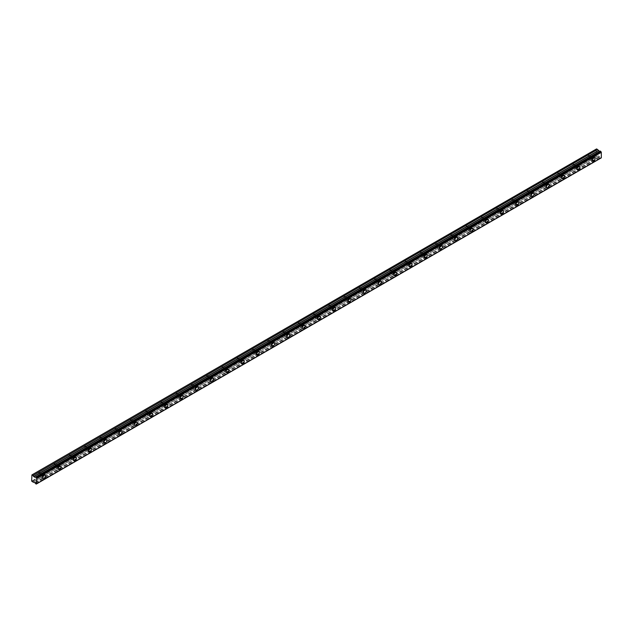 <?xml version="1.0" encoding="UTF-8"?>
<svg xmlns="http://www.w3.org/2000/svg" width="633" height="633" viewBox="0 0 633 633"><rect width="100%" height="100%" fill="white"/><g stroke="black" fill="none" stroke-linecap="round" stroke-linejoin="round"><path stroke-width="0.47" stroke-dasharray="3.17 2.37" d="M591.428 157.111A1.258 0.728 -60 0 1 592.061 157.047A1.258 0.728 -60 0 1 592.251 158.052A1.258 0.728 -60 0 1 591.428 159.168A1.258 0.728 -60 0 1 590.803 159.231A1.258 0.728 -60 0 1 590.605 158.218A1.258 0.728 -60 0 1 591.428 157.111M588.635 155.496A1.258 0.728 -60 0 1 589.26 155.433A1.258 0.728 -60 0 1 589.458 156.438A1.258 0.728 -60 0 1 588.635 157.554A1.258 0.728 -60 0 1 588.002 157.609A1.258 0.728 -60 0 1 587.812 156.604A1.258 0.728 -60 0 1 588.635 155.496M42.079 474.275A1.258 0.728 -60 0 1 42.704 474.212A1.258 0.728 -60 0 1 42.902 475.225A1.258 0.728 -60 0 1 42.079 476.332A1.258 0.728 -60 0 1 41.446 476.396A1.258 0.728 -60 0 1 41.256 475.383A1.258 0.728 -60 0 1 42.079 474.275M39.278 472.661A1.258 0.728 -60 0 1 39.911 472.598A1.258 0.728 -60 0 1 40.101 473.611A1.258 0.728 -60 0 1 39.278 474.718A1.258 0.728 -60 0 1 38.653 474.782A1.258 0.728 -60 0 1 38.455 473.769A1.258 0.728 -60 0 1 39.278 472.661M57.334 465.469A1.258 0.728 -60 0 1 57.967 465.405A1.258 0.728 -60 0 1 58.157 466.41A1.258 0.728 -60 0 1 57.334 467.518A1.258 0.728 -60 0 1 56.709 467.581A1.258 0.728 -60 0 1 56.511 466.576A1.258 0.728 -60 0 1 57.334 465.469M54.541 463.854A1.258 0.728 -60 0 1 55.166 463.791A1.258 0.728 -60 0 1 55.364 464.796A1.258 0.728 -60 0 1 54.541 465.904A1.258 0.728 -60 0 1 53.908 465.967A1.258 0.728 -60 0 1 53.718 464.962A1.258 0.728 -60 0 1 54.541 463.854M72.597 456.654A1.258 0.728 -60 0 1 73.23 456.591A1.258 0.728 -60 0 1 73.42 457.604A1.258 0.728 -60 0 1 72.597 458.711A1.258 0.728 -60 0 1 71.964 458.775A1.258 0.728 -60 0 1 71.774 457.762A1.258 0.728 -60 0 1 72.597 456.654M69.796 455.04A1.258 0.728 -60 0 1 70.429 454.977A1.258 0.728 -60 0 1 70.619 455.989A1.258 0.728 -60 0 1 69.796 457.097A1.258 0.728 -60 0 1 69.171 457.161A1.258 0.728 -60 0 1 68.973 456.148A1.258 0.728 -60 0 1 69.796 455.04M87.86 447.848A1.258 0.728 -60 0 1 88.485 447.784A1.258 0.728 -60 0 1 88.683 448.789A1.258 0.728 -60 0 1 87.86 449.905A1.258 0.728 -60 0 1 87.227 449.96A1.258 0.728 -60 0 1 87.037 448.955A1.258 0.728 -60 0 1 87.86 447.848M85.059 446.233A1.258 0.728 -60 0 1 85.692 446.17A1.258 0.728 -60 0 1 85.882 447.175A1.258 0.728 -60 0 1 85.059 448.283A1.258 0.728 -60 0 1 84.426 448.346A1.258 0.728 -60 0 1 84.236 447.341A1.258 0.728 -60 0 1 85.059 446.233M103.116 439.033A1.258 0.728 -60 0 1 103.749 438.97A1.258 0.728 -60 0 1 103.939 439.982A1.258 0.728 -60 0 1 103.116 441.09A1.258 0.728 -60 0 1 102.491 441.154A1.258 0.728 -60 0 1 102.293 440.149A1.258 0.728 -60 0 1 103.116 439.033M100.323 437.419A1.258 0.728 -60 0 1 100.948 437.356A1.258 0.728 -60 0 1 101.145 438.368A1.258 0.728 -60 0 1 100.323 439.476A1.258 0.728 -60 0 1 99.69 439.539A1.258 0.728 -60 0 1 99.5 438.527A1.258 0.728 -60 0 1 100.323 437.419M118.379 430.226A1.258 0.728 -60 0 1 119.004 430.163A1.258 0.728 -60 0 1 119.202 431.168A1.258 0.728 -60 0 1 118.379 432.284A1.258 0.728 -60 0 1 117.746 432.347A1.258 0.728 -60 0 1 117.556 431.334A1.258 0.728 -60 0 1 118.379 430.226M115.578 428.612A1.258 0.728 -60 0 1 116.211 428.549A1.258 0.728 -60 0 1 116.401 429.554A1.258 0.728 -60 0 1 115.578 430.669A1.258 0.728 -60 0 1 114.953 430.725A1.258 0.728 -60 0 1 114.755 429.72A1.258 0.728 -60 0 1 115.578 428.612M133.634 421.412A1.258 0.728 -60 0 1 134.267 421.356A1.258 0.728 -60 0 1 134.457 422.361A1.258 0.728 -60 0 1 133.634 423.469A1.258 0.728 -60 0 1 133.009 423.532A1.258 0.728 -60 0 1 132.811 422.528A1.258 0.728 -60 0 1 133.634 421.412M130.841 419.798A1.258 0.728 -60 0 1 131.466 419.734A1.258 0.728 -60 0 1 131.664 420.747A1.258 0.728 -60 0 1 130.841 421.855A1.258 0.728 -60 0 1 130.208 421.918A1.258 0.728 -60 0 1 130.018 420.905A1.258 0.728 -60 0 1 130.841 419.798M148.897 412.605A1.258 0.728 -60 0 1 149.523 412.542A1.258 0.728 -60 0 1 149.72 413.555A1.258 0.728 -60 0 1 148.897 414.662A1.258 0.728 -60 0 1 148.264 414.726A1.258 0.728 -60 0 1 148.075 413.713A1.258 0.728 -60 0 1 148.897 412.605M146.096 410.991A1.258 0.728 -60 0 1 146.729 410.928A1.258 0.728 -60 0 1 146.919 411.933A1.258 0.728 -60 0 1 146.096 413.048A1.258 0.728 -60 0 1 145.471 413.112A1.258 0.728 -60 0 1 145.273 412.099A1.258 0.728 -60 0 1 146.096 410.991M164.153 403.799A1.258 0.728 -60 0 1 164.786 403.735A1.258 0.728 -60 0 1 164.976 404.74A1.258 0.728 -60 0 1 164.153 405.848A1.258 0.728 -60 0 1 163.528 405.911A1.258 0.728 -60 0 1 163.33 404.906A1.258 0.728 -60 0 1 164.153 403.799M161.36 402.177A1.258 0.728 -60 0 1 161.985 402.113A1.258 0.728 -60 0 1 162.183 403.126A1.258 0.728 -60 0 1 161.36 404.234A1.258 0.728 -60 0 1 160.727 404.297A1.258 0.728 -60 0 1 160.537 403.292A1.258 0.728 -60 0 1 161.36 402.177M179.416 394.984A1.258 0.728 -60 0 1 180.049 394.921A1.258 0.728 -60 0 1 180.239 395.934A1.258 0.728 -60 0 1 179.416 397.041A1.258 0.728 -60 0 1 178.783 397.105A1.258 0.728 -60 0 1 178.593 396.092A1.258 0.728 -60 0 1 179.416 394.984M176.615 393.37A1.258 0.728 -60 0 1 177.248 393.307A1.258 0.728 -60 0 1 177.438 394.319A1.258 0.728 -60 0 1 176.615 395.427A1.258 0.728 -60 0 1 175.99 395.49A1.258 0.728 -60 0 1 175.792 394.478A1.258 0.728 -60 0 1 176.615 393.37M194.679 386.177A1.258 0.728 -60 0 1 195.304 386.114A1.258 0.728 -60 0 1 195.502 387.119A1.258 0.728 -60 0 1 194.679 388.227A1.258 0.728 -60 0 1 194.046 388.29A1.258 0.728 -60 0 1 193.856 387.285A1.258 0.728 -60 0 1 194.679 386.177M191.878 384.555A1.258 0.728 -60 0 1 192.511 384.5A1.258 0.728 -60 0 1 192.701 385.505A1.258 0.728 -60 0 1 191.878 386.613A1.258 0.728 -60 0 1 191.245 386.676A1.258 0.728 -60 0 1 191.055 385.671A1.258 0.728 -60 0 1 191.878 384.555M209.934 377.363A1.258 0.728 -60 0 1 210.567 377.3A1.258 0.728 -60 0 1 210.757 378.312A1.258 0.728 -60 0 1 209.934 379.42A1.258 0.728 -60 0 1 209.309 379.484A1.258 0.728 -60 0 1 209.112 378.471A1.258 0.728 -60 0 1 209.934 377.363M207.141 375.749A1.258 0.728 -60 0 1 207.766 375.685A1.258 0.728 -60 0 1 207.964 376.698A1.258 0.728 -60 0 1 207.141 377.806A1.258 0.728 -60 0 1 206.508 377.869A1.258 0.728 -60 0 1 206.318 376.857A1.258 0.728 -60 0 1 207.141 375.749M225.198 368.556A1.258 0.728 -60 0 1 225.823 368.493A1.258 0.728 -60 0 1 226.021 369.498A1.258 0.728 -60 0 1 225.198 370.614A1.258 0.728 -60 0 1 224.565 370.669A1.258 0.728 -60 0 1 224.375 369.664A1.258 0.728 -60 0 1 225.198 368.556M222.397 366.942A1.258 0.728 -60 0 1 223.03 366.879A1.258 0.728 -60 0 1 223.22 367.884A1.258 0.728 -60 0 1 222.397 368.992A1.258 0.728 -60 0 1 221.772 369.055A1.258 0.728 -60 0 1 221.574 368.05A1.258 0.728 -60 0 1 222.397 366.942M240.453 359.742A1.258 0.728 -60 0 1 241.086 359.679A1.258 0.728 -60 0 1 241.276 360.691A1.258 0.728 -60 0 1 240.453 361.799A1.258 0.728 -60 0 1 239.828 361.862A1.258 0.728 -60 0 1 239.63 360.85A1.258 0.728 -60 0 1 240.453 359.742M237.66 358.128A1.258 0.728 -60 0 1 238.285 358.064A1.258 0.728 -60 0 1 238.483 359.077A1.258 0.728 -60 0 1 237.66 360.185A1.258 0.728 -60 0 1 237.027 360.248A1.258 0.728 -60 0 1 236.837 359.235A1.258 0.728 -60 0 1 237.66 358.128M255.716 350.935A1.258 0.728 -60 0 1 256.341 350.872A1.258 0.728 -60 0 1 256.539 351.877A1.258 0.728 -60 0 1 255.716 352.992A1.258 0.728 -60 0 1 255.083 353.048A1.258 0.728 -60 0 1 254.893 352.043A1.258 0.728 -60 0 1 255.716 350.935M252.915 349.321A1.258 0.728 -60 0 1 253.548 349.258A1.258 0.728 -60 0 1 253.738 350.263A1.258 0.728 -60 0 1 252.915 351.37A1.258 0.728 -60 0 1 252.29 351.434A1.258 0.728 -60 0 1 252.092 350.429A1.258 0.728 -60 0 1 252.915 349.321M270.971 342.121A1.258 0.728 -60 0 1 271.604 342.057A1.258 0.728 -60 0 1 271.794 343.07A1.258 0.728 -60 0 1 270.971 344.178A1.258 0.728 -60 0 1 270.346 344.241A1.258 0.728 -60 0 1 270.149 343.236A1.258 0.728 -60 0 1 270.971 342.121M268.178 340.507A1.258 0.728 -60 0 1 268.803 340.443A1.258 0.728 -60 0 1 269.001 341.456A1.258 0.728 -60 0 1 268.178 342.564A1.258 0.728 -60 0 1 267.545 342.627A1.258 0.728 -60 0 1 267.355 341.614A1.258 0.728 -60 0 1 268.178 340.507M286.235 333.314A1.258 0.728 -60 0 1 286.868 333.251A1.258 0.728 -60 0 1 287.058 334.264A1.258 0.728 -60 0 1 286.235 335.371A1.258 0.728 -60 0 1 285.602 335.435A1.258 0.728 -60 0 1 285.412 334.422A1.258 0.728 -60 0 1 286.235 333.314M283.434 331.7A1.258 0.728 -60 0 1 284.067 331.637A1.258 0.728 -60 0 1 284.257 332.642A1.258 0.728 -60 0 1 283.434 333.757A1.258 0.728 -60 0 1 282.809 333.813A1.258 0.728 -60 0 1 282.611 332.808A1.258 0.728 -60 0 1 283.434 331.7M301.498 324.5A1.258 0.728 -60 0 1 302.123 324.444A1.258 0.728 -60 0 1 302.321 325.449A1.258 0.728 -60 0 1 301.498 326.557A1.258 0.728 -60 0 1 300.865 326.62A1.258 0.728 -60 0 1 300.675 325.615A1.258 0.728 -60 0 1 301.498 324.5M298.697 322.885A1.258 0.728 -60 0 1 299.33 322.822A1.258 0.728 -60 0 1 299.52 323.835A1.258 0.728 -60 0 1 298.697 324.943A1.258 0.728 -60 0 1 298.064 325.006A1.258 0.728 -60 0 1 297.874 324.001A1.258 0.728 -60 0 1 298.697 322.885M316.753 315.693A1.258 0.728 -60 0 1 317.386 315.63A1.258 0.728 -60 0 1 317.576 316.642A1.258 0.728 -60 0 1 316.753 317.75A1.258 0.728 -60 0 1 316.128 317.813A1.258 0.728 -60 0 1 315.93 316.801A1.258 0.728 -60 0 1 316.753 315.693M313.96 314.079A1.258 0.728 -60 0 1 314.585 314.015A1.258 0.728 -60 0 1 314.783 315.02A1.258 0.728 -60 0 1 313.96 316.136A1.258 0.728 -60 0 1 313.327 316.199A1.258 0.728 -60 0 1 313.137 315.187A1.258 0.728 -60 0 1 313.96 314.079M332.016 306.886A1.258 0.728 -60 0 1 332.642 306.823A1.258 0.728 -60 0 1 332.839 307.828A1.258 0.728 -60 0 1 332.016 308.936A1.258 0.728 -60 0 1 331.383 308.999A1.258 0.728 -60 0 1 331.194 307.994A1.258 0.728 -60 0 1 332.016 306.886M329.215 305.264A1.258 0.728 -60 0 1 329.848 305.209A1.258 0.728 -60 0 1 330.038 306.214A1.258 0.728 -60 0 1 329.215 307.321A1.258 0.728 -60 0 1 328.59 307.385A1.258 0.728 -60 0 1 328.392 306.38A1.258 0.728 -60 0 1 329.215 305.264M347.272 298.072A1.258 0.728 -60 0 1 347.905 298.008A1.258 0.728 -60 0 1 348.095 299.021A1.258 0.728 -60 0 1 347.272 300.129A1.258 0.728 -60 0 1 346.647 300.192A1.258 0.728 -60 0 1 346.449 299.18A1.258 0.728 -60 0 1 347.272 298.072M344.479 296.458A1.258 0.728 -60 0 1 345.104 296.394A1.258 0.728 -60 0 1 345.301 297.407A1.258 0.728 -60 0 1 344.479 298.515A1.258 0.728 -60 0 1 343.846 298.578A1.258 0.728 -60 0 1 343.656 297.565A1.258 0.728 -60 0 1 344.479 296.458M362.535 289.265A1.258 0.728 -60 0 1 363.16 289.202A1.258 0.728 -60 0 1 363.358 290.207A1.258 0.728 -60 0 1 362.535 291.315A1.258 0.728 -60 0 1 361.902 291.378A1.258 0.728 -60 0 1 361.712 290.373A1.258 0.728 -60 0 1 362.535 289.265M359.734 287.651A1.258 0.728 -60 0 1 360.367 287.588A1.258 0.728 -60 0 1 360.557 288.593A1.258 0.728 -60 0 1 359.734 289.7A1.258 0.728 -60 0 1 359.109 289.764A1.258 0.728 -60 0 1 358.911 288.759A1.258 0.728 -60 0 1 359.734 287.651M377.79 280.451A1.258 0.728 -60 0 1 378.423 280.387A1.258 0.728 -60 0 1 378.613 281.4A1.258 0.728 -60 0 1 377.79 282.508A1.258 0.728 -60 0 1 377.165 282.571A1.258 0.728 -60 0 1 376.967 281.558A1.258 0.728 -60 0 1 377.79 280.451M374.997 278.837A1.258 0.728 -60 0 1 375.622 278.773A1.258 0.728 -60 0 1 375.82 279.786A1.258 0.728 -60 0 1 374.997 280.894A1.258 0.728 -60 0 1 374.364 280.957A1.258 0.728 -60 0 1 374.174 279.944A1.258 0.728 -60 0 1 374.997 278.837M393.053 271.644A1.258 0.728 -60 0 1 393.686 271.581A1.258 0.728 -60 0 1 393.876 272.586A1.258 0.728 -60 0 1 393.053 273.701A1.258 0.728 -60 0 1 392.42 273.757A1.258 0.728 -60 0 1 392.231 272.752A1.258 0.728 -60 0 1 393.053 271.644M390.252 270.03A1.258 0.728 -60 0 1 390.885 269.967A1.258 0.728 -60 0 1 391.075 270.971A1.258 0.728 -60 0 1 390.252 272.079A1.258 0.728 -60 0 1 389.627 272.143A1.258 0.728 -60 0 1 389.43 271.138A1.258 0.728 -60 0 1 390.252 270.03M408.317 262.83A1.258 0.728 -60 0 1 408.942 262.766A1.258 0.728 -60 0 1 409.14 263.779A1.258 0.728 -60 0 1 408.317 264.887A1.258 0.728 -60 0 1 407.684 264.95A1.258 0.728 -60 0 1 407.494 263.937A1.258 0.728 -60 0 1 408.317 262.83M405.516 261.215A1.258 0.728 -60 0 1 406.149 261.152A1.258 0.728 -60 0 1 406.339 262.165A1.258 0.728 -60 0 1 405.516 263.273A1.258 0.728 -60 0 1 404.883 263.336A1.258 0.728 -60 0 1 404.693 262.323A1.258 0.728 -60 0 1 405.516 261.215M423.572 254.023A1.258 0.728 -60 0 1 424.205 253.96A1.258 0.728 -60 0 1 424.395 254.964A1.258 0.728 -60 0 1 423.572 256.08A1.258 0.728 -60 0 1 422.947 256.143A1.258 0.728 -60 0 1 422.749 255.131A1.258 0.728 -60 0 1 423.572 254.023M420.779 252.409A1.258 0.728 -60 0 1 421.404 252.345A1.258 0.728 -60 0 1 421.602 253.35A1.258 0.728 -60 0 1 420.779 254.466A1.258 0.728 -60 0 1 420.146 254.521A1.258 0.728 -60 0 1 419.956 253.516A1.258 0.728 -60 0 1 420.779 252.409M438.835 245.208A1.258 0.728 -60 0 1 439.46 245.153A1.258 0.728 -60 0 1 439.658 246.158A1.258 0.728 -60 0 1 438.835 247.266A1.258 0.728 -60 0 1 438.202 247.329A1.258 0.728 -60 0 1 438.012 246.324A1.258 0.728 -60 0 1 438.835 245.208M436.034 243.594A1.258 0.728 -60 0 1 436.667 243.531A1.258 0.728 -60 0 1 436.857 244.544A1.258 0.728 -60 0 1 436.034 245.651A1.258 0.728 -60 0 1 435.409 245.715A1.258 0.728 -60 0 1 435.211 244.702A1.258 0.728 -60 0 1 436.034 243.594M454.09 236.402A1.258 0.728 -60 0 1 454.723 236.338A1.258 0.728 -60 0 1 454.913 237.351A1.258 0.728 -60 0 1 454.09 238.459A1.258 0.728 -60 0 1 453.465 238.522A1.258 0.728 -60 0 1 453.268 237.51A1.258 0.728 -60 0 1 454.09 236.402M451.297 234.788A1.258 0.728 -60 0 1 451.922 234.724A1.258 0.728 -60 0 1 452.12 235.729A1.258 0.728 -60 0 1 451.297 236.845A1.258 0.728 -60 0 1 450.664 236.9A1.258 0.728 -60 0 1 450.474 235.895A1.258 0.728 -60 0 1 451.297 234.788M469.354 227.587A1.258 0.728 -60 0 1 469.979 227.532A1.258 0.728 -60 0 1 470.177 228.537A1.258 0.728 -60 0 1 469.354 229.644A1.258 0.728 -60 0 1 468.721 229.708A1.258 0.728 -60 0 1 468.531 228.703A1.258 0.728 -60 0 1 469.354 227.587M466.553 225.973A1.258 0.728 -60 0 1 467.186 225.91A1.258 0.728 -60 0 1 467.376 226.923A1.258 0.728 -60 0 1 466.553 228.03A1.258 0.728 -60 0 1 465.928 228.094A1.258 0.728 -60 0 1 465.73 227.089A1.258 0.728 -60 0 1 466.553 225.973M484.609 218.781A1.258 0.728 -60 0 1 485.242 218.717A1.258 0.728 -60 0 1 485.432 219.73A1.258 0.728 -60 0 1 484.609 220.838A1.258 0.728 -60 0 1 483.984 220.901A1.258 0.728 -60 0 1 483.786 219.888A1.258 0.728 -60 0 1 484.609 218.781M481.816 217.166A1.258 0.728 -60 0 1 482.441 217.103A1.258 0.728 -60 0 1 482.639 218.116A1.258 0.728 -60 0 1 481.816 219.224A1.258 0.728 -60 0 1 481.183 219.287A1.258 0.728 -60 0 1 480.993 218.274A1.258 0.728 -60 0 1 481.816 217.166M499.872 209.974A1.258 0.728 -60 0 1 500.505 209.911A1.258 0.728 -60 0 1 500.695 210.916A1.258 0.728 -60 0 1 499.872 212.023A1.258 0.728 -60 0 1 499.239 212.087A1.258 0.728 -60 0 1 499.049 211.082A1.258 0.728 -60 0 1 499.872 209.974M497.071 208.352A1.258 0.728 -60 0 1 497.704 208.297A1.258 0.728 -60 0 1 497.894 209.301A1.258 0.728 -60 0 1 497.071 210.409A1.258 0.728 -60 0 1 496.446 210.472A1.258 0.728 -60 0 1 496.248 209.468A1.258 0.728 -60 0 1 497.071 208.352M515.135 201.159A1.258 0.728 -60 0 1 515.76 201.096A1.258 0.728 -60 0 1 515.958 202.109A1.258 0.728 -60 0 1 515.135 203.217A1.258 0.728 -60 0 1 514.502 203.28A1.258 0.728 -60 0 1 514.312 202.267A1.258 0.728 -60 0 1 515.135 201.159M512.334 199.545A1.258 0.728 -60 0 1 512.967 199.482A1.258 0.728 -60 0 1 513.157 200.495A1.258 0.728 -60 0 1 512.334 201.603A1.258 0.728 -60 0 1 511.701 201.666A1.258 0.728 -60 0 1 511.511 200.653A1.258 0.728 -60 0 1 512.334 199.545M530.391 192.353A1.258 0.728 -60 0 1 531.024 192.29A1.258 0.728 -60 0 1 531.214 193.294A1.258 0.728 -60 0 1 530.391 194.41A1.258 0.728 -60 0 1 529.766 194.466A1.258 0.728 -60 0 1 529.568 193.461A1.258 0.728 -60 0 1 530.391 192.353M527.598 190.739A1.258 0.728 -60 0 1 528.223 190.675A1.258 0.728 -60 0 1 528.42 191.68A1.258 0.728 -60 0 1 527.598 192.788A1.258 0.728 -60 0 1 526.965 192.851A1.258 0.728 -60 0 1 526.775 191.846A1.258 0.728 -60 0 1 527.598 190.739M545.654 183.538A1.258 0.728 -60 0 1 546.279 183.475A1.258 0.728 -60 0 1 546.477 184.488A1.258 0.728 -60 0 1 545.654 185.596A1.258 0.728 -60 0 1 545.021 185.659A1.258 0.728 -60 0 1 544.831 184.646A1.258 0.728 -60 0 1 545.654 183.538M542.853 181.924A1.258 0.728 -60 0 1 543.486 181.861A1.258 0.728 -60 0 1 543.676 182.874A1.258 0.728 -60 0 1 542.853 183.981A1.258 0.728 -60 0 1 542.228 184.045A1.258 0.728 -60 0 1 542.03 183.032A1.258 0.728 -60 0 1 542.853 181.924M560.909 174.732A1.258 0.728 -60 0 1 561.542 174.668A1.258 0.728 -60 0 1 561.732 175.673A1.258 0.728 -60 0 1 560.909 176.789A1.258 0.728 -60 0 1 560.284 176.844A1.258 0.728 -60 0 1 560.086 175.839A1.258 0.728 -60 0 1 560.909 174.732M558.116 173.118A1.258 0.728 -60 0 1 558.741 173.054A1.258 0.728 -60 0 1 558.939 174.059A1.258 0.728 -60 0 1 558.116 175.167A1.258 0.728 -60 0 1 557.483 175.23A1.258 0.728 -60 0 1 557.293 174.225A1.258 0.728 -60 0 1 558.116 173.118M576.172 165.917A1.258 0.728 -60 0 1 576.798 165.854A1.258 0.728 -60 0 1 576.995 166.867A1.258 0.728 -60 0 1 576.172 167.974A1.258 0.728 -60 0 1 575.539 168.038A1.258 0.728 -60 0 1 575.35 167.033A1.258 0.728 -60 0 1 576.172 165.917M573.371 164.303A1.258 0.728 -60 0 1 574.004 164.24A1.258 0.728 -60 0 1 574.194 165.253A1.258 0.728 -60 0 1 573.371 166.36A1.258 0.728 -60 0 1 572.746 166.424A1.258 0.728 -60 0 1 572.548 165.411A1.258 0.728 -60 0 1 573.371 164.303M591.428 159.753A1.978 1.139 120 0 0 592.725 158.013A1.978 1.139 120 0 0 592.417 156.422A1.978 1.139 120 0 0 591.428 156.525A1.978 1.139 120 0 0 590.138 158.266A1.978 1.139 120 0 0 590.439 159.848A1.978 1.139 120 0 0 591.428 159.753M42.079 476.918A1.978 1.139 120 0 0 43.368 475.177A1.978 1.139 120 0 0 43.068 473.587A1.978 1.139 120 0 0 42.079 473.69A1.978 1.139 120 0 0 40.789 475.43A1.978 1.139 120 0 0 41.09 477.021A1.978 1.139 120 0 0 42.079 476.918M57.334 468.111A1.978 1.139 120 0 0 58.632 466.363A1.978 1.139 120 0 0 58.323 464.78A1.978 1.139 120 0 0 57.334 464.875A1.978 1.139 120 0 0 56.044 466.624A1.978 1.139 120 0 0 56.345 468.206A1.978 1.139 120 0 0 57.334 468.111M72.597 459.297A1.978 1.139 120 0 0 73.887 457.556A1.978 1.139 120 0 0 73.586 455.974A1.978 1.139 120 0 0 72.597 456.069A1.978 1.139 120 0 0 71.307 457.809A1.978 1.139 120 0 0 71.608 459.4A1.978 1.139 120 0 0 72.597 459.297M87.86 450.49A1.978 1.139 120 0 0 89.15 448.742A1.978 1.139 120 0 0 88.849 447.159A1.978 1.139 120 0 0 87.86 447.262A1.978 1.139 120 0 0 86.563 449.003A1.978 1.139 120 0 0 86.871 450.585A1.978 1.139 120 0 0 87.86 450.49M103.116 441.676A1.978 1.139 120 0 0 104.405 439.935A1.978 1.139 120 0 0 104.105 438.353A1.978 1.139 120 0 0 103.116 438.447A1.978 1.139 120 0 0 101.826 440.188A1.978 1.139 120 0 0 102.127 441.779A1.978 1.139 120 0 0 103.116 441.676M118.379 432.869A1.978 1.139 120 0 0 119.669 431.128A1.978 1.139 120 0 0 119.368 429.538A1.978 1.139 120 0 0 118.379 429.641A1.978 1.139 120 0 0 117.081 431.382A1.978 1.139 120 0 0 117.39 432.964A1.978 1.139 120 0 0 118.379 432.869M133.634 424.055A1.978 1.139 120 0 0 134.932 422.314A1.978 1.139 120 0 0 134.623 420.731A1.978 1.139 120 0 0 133.634 420.826A1.978 1.139 120 0 0 132.344 422.567A1.978 1.139 120 0 0 132.645 424.157A1.978 1.139 120 0 0 133.634 424.055M148.897 415.248A1.978 1.139 120 0 0 150.187 413.507A1.978 1.139 120 0 0 149.886 411.917A1.978 1.139 120 0 0 148.897 412.02A1.978 1.139 120 0 0 147.608 413.76A1.978 1.139 120 0 0 147.908 415.343A1.978 1.139 120 0 0 148.897 415.248M164.153 406.441A1.978 1.139 120 0 0 165.45 404.693A1.978 1.139 120 0 0 165.142 403.11A1.978 1.139 120 0 0 164.153 403.205A1.978 1.139 120 0 0 162.863 404.954A1.978 1.139 120 0 0 163.164 406.536A1.978 1.139 120 0 0 164.153 406.441M179.416 397.627A1.978 1.139 120 0 0 180.706 395.886A1.978 1.139 120 0 0 180.405 394.296A1.978 1.139 120 0 0 179.416 394.399A1.978 1.139 120 0 0 178.126 396.139A1.978 1.139 120 0 0 178.427 397.722A1.978 1.139 120 0 0 179.416 397.627M194.679 388.82A1.978 1.139 120 0 0 195.969 387.072A1.978 1.139 120 0 0 195.668 385.489A1.978 1.139 120 0 0 194.679 385.584A1.978 1.139 120 0 0 193.382 387.333A1.978 1.139 120 0 0 193.69 388.915A1.978 1.139 120 0 0 194.679 388.82M209.934 380.006A1.978 1.139 120 0 0 211.224 378.265A1.978 1.139 120 0 0 210.924 376.682A1.978 1.139 120 0 0 209.934 376.777A1.978 1.139 120 0 0 208.645 378.518A1.978 1.139 120 0 0 208.945 380.109A1.978 1.139 120 0 0 209.934 380.006M225.198 371.199A1.978 1.139 120 0 0 226.487 369.45A1.978 1.139 120 0 0 226.187 367.868A1.978 1.139 120 0 0 225.198 367.963A1.978 1.139 120 0 0 223.9 369.712A1.978 1.139 120 0 0 224.209 371.294A1.978 1.139 120 0 0 225.198 371.199M240.453 362.385A1.978 1.139 120 0 0 241.751 360.644A1.978 1.139 120 0 0 241.442 359.061A1.978 1.139 120 0 0 240.453 359.156A1.978 1.139 120 0 0 239.163 360.897A1.978 1.139 120 0 0 239.464 362.487A1.978 1.139 120 0 0 240.453 362.385M255.716 353.578A1.978 1.139 120 0 0 257.006 351.837A1.978 1.139 120 0 0 256.705 350.247A1.978 1.139 120 0 0 255.716 350.35A1.978 1.139 120 0 0 254.426 352.09A1.978 1.139 120 0 0 254.727 353.673A1.978 1.139 120 0 0 255.716 353.578M270.971 344.763A1.978 1.139 120 0 0 272.269 343.023A1.978 1.139 120 0 0 271.961 341.44A1.978 1.139 120 0 0 270.971 341.535A1.978 1.139 120 0 0 269.682 343.276A1.978 1.139 120 0 0 269.982 344.866A1.978 1.139 120 0 0 270.971 344.763M286.235 335.957A1.978 1.139 120 0 0 287.524 334.216A1.978 1.139 120 0 0 287.224 332.626A1.978 1.139 120 0 0 286.235 332.729A1.978 1.139 120 0 0 284.945 334.469A1.978 1.139 120 0 0 285.246 336.052A1.978 1.139 120 0 0 286.235 335.957M301.498 327.142A1.978 1.139 120 0 0 302.788 325.402A1.978 1.139 120 0 0 302.487 323.819A1.978 1.139 120 0 0 301.498 323.914A1.978 1.139 120 0 0 300.2 325.663A1.978 1.139 120 0 0 300.509 327.245A1.978 1.139 120 0 0 301.498 327.142M316.753 318.336A1.978 1.139 120 0 0 318.043 316.595A1.978 1.139 120 0 0 317.742 315.005A1.978 1.139 120 0 0 316.753 315.107A1.978 1.139 120 0 0 315.463 316.848A1.978 1.139 120 0 0 315.764 318.431A1.978 1.139 120 0 0 316.753 318.336M332.016 309.529A1.978 1.139 120 0 0 333.306 307.78A1.978 1.139 120 0 0 333.005 306.198A1.978 1.139 120 0 0 332.016 306.293A1.978 1.139 120 0 0 330.719 308.042A1.978 1.139 120 0 0 331.027 309.624A1.978 1.139 120 0 0 332.016 309.529M347.272 300.715A1.978 1.139 120 0 0 348.569 298.974A1.978 1.139 120 0 0 348.261 297.383A1.978 1.139 120 0 0 347.272 297.486A1.978 1.139 120 0 0 345.982 299.227A1.978 1.139 120 0 0 346.283 300.817A1.978 1.139 120 0 0 347.272 300.715M362.535 291.908A1.978 1.139 120 0 0 363.825 290.159A1.978 1.139 120 0 0 363.524 288.577A1.978 1.139 120 0 0 362.535 288.672A1.978 1.139 120 0 0 361.245 290.42A1.978 1.139 120 0 0 361.546 292.003A1.978 1.139 120 0 0 362.535 291.908M377.79 283.093A1.978 1.139 120 0 0 379.088 281.353A1.978 1.139 120 0 0 378.779 279.77A1.978 1.139 120 0 0 377.79 279.865A1.978 1.139 120 0 0 376.5 281.606A1.978 1.139 120 0 0 376.801 283.196A1.978 1.139 120 0 0 377.79 283.093M393.053 274.287A1.978 1.139 120 0 0 394.343 272.538A1.978 1.139 120 0 0 394.043 270.956A1.978 1.139 120 0 0 393.053 271.059A1.978 1.139 120 0 0 391.764 272.799A1.978 1.139 120 0 0 392.064 274.382A1.978 1.139 120 0 0 393.053 274.287M408.317 265.472A1.978 1.139 120 0 0 409.606 263.732A1.978 1.139 120 0 0 409.306 262.149A1.978 1.139 120 0 0 408.317 262.244A1.978 1.139 120 0 0 407.019 263.985A1.978 1.139 120 0 0 407.328 265.575A1.978 1.139 120 0 0 408.317 265.472M423.572 256.666A1.978 1.139 120 0 0 424.862 254.925A1.978 1.139 120 0 0 424.561 253.335A1.978 1.139 120 0 0 423.572 253.437A1.978 1.139 120 0 0 422.282 255.178A1.978 1.139 120 0 0 422.583 256.761A1.978 1.139 120 0 0 423.572 256.666M438.835 247.851A1.978 1.139 120 0 0 440.125 246.11A1.978 1.139 120 0 0 439.824 244.528A1.978 1.139 120 0 0 438.835 244.623A1.978 1.139 120 0 0 437.538 246.364A1.978 1.139 120 0 0 437.846 247.954A1.978 1.139 120 0 0 438.835 247.851M454.09 239.045A1.978 1.139 120 0 0 455.388 237.304A1.978 1.139 120 0 0 455.08 235.713A1.978 1.139 120 0 0 454.09 235.816A1.978 1.139 120 0 0 452.801 237.557A1.978 1.139 120 0 0 453.101 239.139A1.978 1.139 120 0 0 454.09 239.045M469.354 230.238A1.978 1.139 120 0 0 470.643 228.489A1.978 1.139 120 0 0 470.343 226.907A1.978 1.139 120 0 0 469.354 227.002A1.978 1.139 120 0 0 468.064 228.75A1.978 1.139 120 0 0 468.365 230.333A1.978 1.139 120 0 0 469.354 230.238M484.609 221.423A1.978 1.139 120 0 0 485.907 219.683A1.978 1.139 120 0 0 485.598 218.092A1.978 1.139 120 0 0 484.609 218.195A1.978 1.139 120 0 0 483.319 219.936A1.978 1.139 120 0 0 483.62 221.518A1.978 1.139 120 0 0 484.609 221.423M499.872 212.617A1.978 1.139 120 0 0 501.162 210.868A1.978 1.139 120 0 0 500.861 209.286A1.978 1.139 120 0 0 499.872 209.381A1.978 1.139 120 0 0 498.582 211.129A1.978 1.139 120 0 0 498.883 212.712A1.978 1.139 120 0 0 499.872 212.617M515.135 203.802A1.978 1.139 120 0 0 516.425 202.062A1.978 1.139 120 0 0 516.124 200.479A1.978 1.139 120 0 0 515.135 200.574A1.978 1.139 120 0 0 513.838 202.315A1.978 1.139 120 0 0 514.146 203.905A1.978 1.139 120 0 0 515.135 203.802M530.391 194.996A1.978 1.139 120 0 0 531.68 193.247A1.978 1.139 120 0 0 531.38 191.664A1.978 1.139 120 0 0 530.391 191.759A1.978 1.139 120 0 0 529.101 193.508A1.978 1.139 120 0 0 529.402 195.091A1.978 1.139 120 0 0 530.391 194.996M545.654 186.181A1.978 1.139 120 0 0 546.944 184.44A1.978 1.139 120 0 0 546.643 182.858A1.978 1.139 120 0 0 545.654 182.953A1.978 1.139 120 0 0 544.356 184.694A1.978 1.139 120 0 0 544.665 186.284A1.978 1.139 120 0 0 545.654 186.181M560.909 177.375A1.978 1.139 120 0 0 562.207 175.634A1.978 1.139 120 0 0 561.898 174.043A1.978 1.139 120 0 0 560.909 174.146A1.978 1.139 120 0 0 559.619 175.887A1.978 1.139 120 0 0 559.92 177.469A1.978 1.139 120 0 0 560.909 177.375M576.172 168.56A1.978 1.139 120 0 0 577.462 166.819A1.978 1.139 120 0 0 577.161 165.237A1.978 1.139 120 0 0 576.172 165.332A1.978 1.139 120 0 0 574.883 167.072A1.978 1.139 120 0 0 575.183 168.663A1.978 1.139 120 0 0 576.172 168.56M35.583 483.667L600.195 157.696L600.852 158.068A0.736 0.427 60 0 1 601.287 157.839M34.965 477.377L599.728 151.319M31.65 481.112L596.262 155.14L596.262 149.095L31.65 475.074M600.274 157.807L35.662 483.786M35.116 482.892L599.768 156.968A0.736 0.427 60 0 1 600.195 157.696M599.728 156.921L598.209 155.868L33.596 481.848L597.599 156.224L33.596 481.848L597.599 156.224L596.571 155.671L31.959 481.65M31.935 481.61L596.571 155.671M596.547 155.631L596.286 155.18L31.674 481.159M31.674 475.059L596.262 149.095M31.697 475.043L596.547 148.929M35.59 477.045L599.76 151.311A0.736 0.427 60 0 0 600.052 151.311L35.44 477.29M36.16 484.079L600.772 158.1M600.852 158.068L36.651 483.81M600.828 158.108L36.738 483.778M599.768 156.968L35.155 482.947M34.87 482.536L599.483 156.565M598.304 155.876L33.684 481.855M32.892 482.188L597.505 156.216M34.965 482.631L599.578 156.66M589.26 155.433L592.061 157.047M39.911 472.598L42.704 474.212M55.166 463.791L57.967 465.405M70.429 454.977L73.23 456.591M85.692 446.17L88.485 447.784M100.948 437.356L103.749 438.97M116.211 428.549L119.004 430.163M131.466 419.734L134.267 421.356M146.729 410.928L149.523 412.542M161.985 402.113L164.786 403.735M177.248 393.307L180.049 394.921M192.511 384.5L195.304 386.114M207.766 375.685L210.567 377.3M223.03 366.879L225.823 368.493M238.285 358.064L241.086 359.679M253.548 349.258L256.341 350.872M268.803 340.443L271.604 342.057M284.067 331.637L286.868 333.251M299.33 322.822L302.123 324.444M314.585 314.015L317.386 315.63M329.848 305.209L332.642 306.823M345.104 296.394L347.905 298.008M360.367 287.588L363.16 289.202M375.622 278.773L378.423 280.387M390.885 269.967L393.686 271.581M406.149 261.152L408.942 262.766M421.404 252.345L424.205 253.96M436.667 243.531L439.46 245.153M451.922 234.724L454.723 236.338M467.186 225.91L469.979 227.532M482.441 217.103L485.242 218.717M497.704 208.297L500.505 209.911M512.967 199.482L515.76 201.096M528.223 190.675L531.024 192.29M543.486 181.861L546.279 183.475M558.741 173.054L561.542 174.668M574.004 164.24L576.798 165.854M592.417 156.422L594.711 157.744M43.068 473.587L45.354 474.916M58.323 464.78L60.618 466.102M73.586 455.974L75.873 457.295M88.849 447.159L91.136 448.48M104.105 438.353L106.391 439.674M119.368 429.538L121.655 430.859M134.623 420.731L136.918 422.053M149.886 411.917L152.173 413.238M165.142 403.11L167.436 404.432M180.405 394.296L182.692 395.617M195.668 385.489L197.955 386.81M210.924 376.682L213.21 378.004M226.187 367.868L228.473 369.189M241.442 359.061L243.737 360.383M256.705 350.247L258.992 351.568M271.961 341.44L274.255 342.762M287.224 332.626L289.51 333.947M302.487 323.819L304.774 325.14M317.742 315.005L320.029 316.326M333.005 306.198L335.292 307.519M348.261 297.383L350.555 298.713M363.524 288.577L365.811 289.898M378.779 279.77L381.074 281.092M394.043 270.956L396.329 272.277M409.306 262.149L411.592 263.47M424.561 253.335L426.848 254.656M439.824 244.528L442.111 245.849M455.08 235.713L457.374 237.035M470.343 226.907L472.629 228.228M485.598 218.092L487.893 219.414M500.861 209.286L503.148 210.607M516.124 200.479L518.411 201.8M531.38 191.664L533.666 192.986M546.643 182.858L548.93 184.179M561.898 174.043L564.193 175.365M577.161 165.237L579.448 166.558M588.002 157.609L590.803 159.231M38.653 474.782L41.446 476.396M53.908 465.967L56.709 467.581M69.171 457.161L71.964 458.775M84.426 448.346L87.227 449.96M99.69 439.539L102.491 441.154M114.953 430.725L117.746 432.347M130.208 421.918L133.009 423.532M145.471 413.112L148.264 414.726M160.727 404.297L163.528 405.911M175.99 395.49L178.783 397.105M191.245 386.676L194.046 388.29M206.508 377.869L209.309 379.484M221.772 369.055L224.565 370.669M237.027 360.248L239.828 361.862M252.29 351.434L255.083 353.048M267.545 342.627L270.346 344.241M282.809 333.813L285.602 335.435M298.064 325.006L300.865 326.62M313.327 316.199L316.128 317.813M328.59 307.385L331.383 308.999M343.846 298.578L346.647 300.192M359.109 289.764L361.902 291.378M374.364 280.957L377.165 282.571M389.627 272.143L392.42 273.757M404.883 263.336L407.684 264.95M420.146 254.521L422.947 256.143M435.409 245.715L438.202 247.329M450.664 236.9L453.465 238.522M465.928 228.094L468.721 229.708M481.183 219.287L483.984 220.901M496.446 210.472L499.239 212.087M511.701 201.666L514.502 203.28M526.965 192.851L529.766 194.466M542.228 184.045L545.021 185.659M557.483 175.23L560.284 176.844M572.746 166.424L575.539 168.038M600.994 157.846L36.382 483.818M590.439 159.848L592.733 161.17M41.09 477.021L43.376 478.342M56.345 468.206L58.64 469.528M71.608 459.4L73.895 460.721M86.871 450.585L89.158 451.907M102.127 441.779L104.413 443.1M117.39 432.964L119.677 434.285M132.645 424.157L134.94 425.479M147.908 415.343L150.195 416.664M163.164 406.536L165.458 407.858M178.427 397.722L180.714 399.043M193.69 388.915L195.977 390.237M208.945 380.109L211.232 381.43M224.209 371.294L226.495 372.615M239.464 362.487L241.759 363.809M254.727 353.673L257.014 354.994M269.982 344.866L272.277 346.188M285.246 336.052L287.532 337.373M300.509 327.245L302.796 328.567M315.764 318.431L318.051 319.752M331.027 309.624L333.314 310.945M346.283 300.817L348.577 302.139M361.546 292.003L363.833 293.324M376.801 283.196L379.096 284.518M392.064 274.382L394.351 275.703M407.328 265.575L409.614 266.897M422.583 256.761L424.87 258.082M437.846 247.954L440.133 249.275M453.101 239.139L455.396 240.461M468.365 230.333L470.651 231.654M483.62 221.518L485.915 222.84M498.883 212.712L501.17 214.033M514.146 203.905L516.433 205.227M529.402 195.091L531.688 196.412M544.665 186.284L546.952 187.605M559.92 177.469L562.215 178.791M575.183 168.663L577.47 169.984"/><path stroke-width="0.95" d="M593.722 161.075A1.978 1.139 120 0 0 595.012 159.334A1.978 1.139 120 0 0 594.711 157.744A1.978 1.139 120 0 0 593.722 157.846A1.978 1.139 120 0 0 592.425 159.587A1.978 1.139 120 0 0 592.733 161.17A1.978 1.139 120 0 0 593.722 161.075M44.365 478.239A1.978 1.139 120 0 0 45.655 476.499A1.978 1.139 120 0 0 45.354 474.916A1.978 1.139 120 0 0 44.365 475.011A1.978 1.139 120 0 0 43.076 476.752A1.978 1.139 120 0 0 43.376 478.342A1.978 1.139 120 0 0 44.365 478.239M59.629 469.433A1.978 1.139 120 0 0 60.918 467.684A1.978 1.139 120 0 0 60.618 466.102A1.978 1.139 120 0 0 59.629 466.197A1.978 1.139 120 0 0 58.331 467.945A1.978 1.139 120 0 0 58.64 469.528A1.978 1.139 120 0 0 59.629 469.433M74.884 460.618A1.978 1.139 120 0 0 76.182 458.878A1.978 1.139 120 0 0 75.873 457.295A1.978 1.139 120 0 0 74.884 457.39A1.978 1.139 120 0 0 73.594 459.131A1.978 1.139 120 0 0 73.895 460.721A1.978 1.139 120 0 0 74.884 460.618M90.147 451.812A1.978 1.139 120 0 0 91.437 450.071A1.978 1.139 120 0 0 91.136 448.48A1.978 1.139 120 0 0 90.147 448.583A1.978 1.139 120 0 0 88.857 450.324A1.978 1.139 120 0 0 89.158 451.907A1.978 1.139 120 0 0 90.147 451.812M105.402 442.997A1.978 1.139 120 0 0 106.7 441.256A1.978 1.139 120 0 0 106.391 439.674A1.978 1.139 120 0 0 105.402 439.769A1.978 1.139 120 0 0 104.113 441.51A1.978 1.139 120 0 0 104.413 443.1A1.978 1.139 120 0 0 105.402 442.997M120.666 434.191A1.978 1.139 120 0 0 121.955 432.45A1.978 1.139 120 0 0 121.655 430.859A1.978 1.139 120 0 0 120.666 430.962A1.978 1.139 120 0 0 119.376 432.703A1.978 1.139 120 0 0 119.677 434.285A1.978 1.139 120 0 0 120.666 434.191M135.929 425.376A1.978 1.139 120 0 0 137.219 423.635A1.978 1.139 120 0 0 136.918 422.053A1.978 1.139 120 0 0 135.929 422.148A1.978 1.139 120 0 0 134.631 423.896A1.978 1.139 120 0 0 134.94 425.479A1.978 1.139 120 0 0 135.929 425.376M151.184 416.569A1.978 1.139 120 0 0 152.474 414.829A1.978 1.139 120 0 0 152.173 413.238A1.978 1.139 120 0 0 151.184 413.341A1.978 1.139 120 0 0 149.894 415.082A1.978 1.139 120 0 0 150.195 416.664A1.978 1.139 120 0 0 151.184 416.569M166.447 407.763A1.978 1.139 120 0 0 167.737 406.014A1.978 1.139 120 0 0 167.436 404.432A1.978 1.139 120 0 0 166.447 404.527A1.978 1.139 120 0 0 165.15 406.275A1.978 1.139 120 0 0 165.458 407.858A1.978 1.139 120 0 0 166.447 407.763M181.703 398.948A1.978 1.139 120 0 0 183 397.207A1.978 1.139 120 0 0 182.692 395.617A1.978 1.139 120 0 0 181.703 395.72A1.978 1.139 120 0 0 180.413 397.461A1.978 1.139 120 0 0 180.714 399.043A1.978 1.139 120 0 0 181.703 398.948M196.966 390.142A1.978 1.139 120 0 0 198.256 388.393A1.978 1.139 120 0 0 197.955 386.81A1.978 1.139 120 0 0 196.966 386.905A1.978 1.139 120 0 0 195.676 388.654A1.978 1.139 120 0 0 195.977 390.237A1.978 1.139 120 0 0 196.966 390.142M212.221 381.327A1.978 1.139 120 0 0 213.519 379.586A1.978 1.139 120 0 0 213.21 378.004A1.978 1.139 120 0 0 212.221 378.099A1.978 1.139 120 0 0 210.931 379.84A1.978 1.139 120 0 0 211.232 381.43A1.978 1.139 120 0 0 212.221 381.327M227.484 372.521A1.978 1.139 120 0 0 228.774 370.772A1.978 1.139 120 0 0 228.473 369.189A1.978 1.139 120 0 0 227.484 369.284A1.978 1.139 120 0 0 226.195 371.033A1.978 1.139 120 0 0 226.495 372.615A1.978 1.139 120 0 0 227.484 372.521M242.748 363.706A1.978 1.139 120 0 0 244.037 361.965A1.978 1.139 120 0 0 243.737 360.383A1.978 1.139 120 0 0 242.748 360.478A1.978 1.139 120 0 0 241.45 362.218A1.978 1.139 120 0 0 241.759 363.809A1.978 1.139 120 0 0 242.748 363.706M258.003 354.899A1.978 1.139 120 0 0 259.293 353.159A1.978 1.139 120 0 0 258.992 351.568A1.978 1.139 120 0 0 258.003 351.671A1.978 1.139 120 0 0 256.713 353.412A1.978 1.139 120 0 0 257.014 354.994A1.978 1.139 120 0 0 258.003 354.899M273.266 346.085A1.978 1.139 120 0 0 274.556 344.344A1.978 1.139 120 0 0 274.255 342.762A1.978 1.139 120 0 0 273.266 342.857A1.978 1.139 120 0 0 271.968 344.597A1.978 1.139 120 0 0 272.277 346.188A1.978 1.139 120 0 0 273.266 346.085M288.521 337.278A1.978 1.139 120 0 0 289.819 335.537A1.978 1.139 120 0 0 289.51 333.947A1.978 1.139 120 0 0 288.521 334.05A1.978 1.139 120 0 0 287.232 335.791A1.978 1.139 120 0 0 287.532 337.373A1.978 1.139 120 0 0 288.521 337.278M303.785 328.472A1.978 1.139 120 0 0 305.074 326.723A1.978 1.139 120 0 0 304.774 325.14A1.978 1.139 120 0 0 303.785 325.235A1.978 1.139 120 0 0 302.495 326.984A1.978 1.139 120 0 0 302.796 328.567A1.978 1.139 120 0 0 303.785 328.472M319.04 319.657A1.978 1.139 120 0 0 320.338 317.916A1.978 1.139 120 0 0 320.029 316.326A1.978 1.139 120 0 0 319.04 316.429A1.978 1.139 120 0 0 317.75 318.17A1.978 1.139 120 0 0 318.051 319.752A1.978 1.139 120 0 0 319.04 319.657M334.303 310.85A1.978 1.139 120 0 0 335.593 309.102A1.978 1.139 120 0 0 335.292 307.519A1.978 1.139 120 0 0 334.303 307.614A1.978 1.139 120 0 0 333.013 309.363A1.978 1.139 120 0 0 333.314 310.945A1.978 1.139 120 0 0 334.303 310.85M349.566 302.036A1.978 1.139 120 0 0 350.856 300.295A1.978 1.139 120 0 0 350.555 298.713A1.978 1.139 120 0 0 349.566 298.808A1.978 1.139 120 0 0 348.269 300.548A1.978 1.139 120 0 0 348.577 302.139A1.978 1.139 120 0 0 349.566 302.036M364.822 293.229A1.978 1.139 120 0 0 366.111 291.481A1.978 1.139 120 0 0 365.811 289.898A1.978 1.139 120 0 0 364.822 289.993A1.978 1.139 120 0 0 363.532 291.742A1.978 1.139 120 0 0 363.833 293.324A1.978 1.139 120 0 0 364.822 293.229M380.085 284.415A1.978 1.139 120 0 0 381.375 282.674A1.978 1.139 120 0 0 381.074 281.092A1.978 1.139 120 0 0 380.085 281.187A1.978 1.139 120 0 0 378.787 282.927A1.978 1.139 120 0 0 379.096 284.518A1.978 1.139 120 0 0 380.085 284.415M395.34 275.608A1.978 1.139 120 0 0 396.638 273.86A1.978 1.139 120 0 0 396.329 272.277A1.978 1.139 120 0 0 395.34 272.38A1.978 1.139 120 0 0 394.05 274.121A1.978 1.139 120 0 0 394.351 275.703A1.978 1.139 120 0 0 395.34 275.608M410.603 266.794A1.978 1.139 120 0 0 411.893 265.053A1.978 1.139 120 0 0 411.592 263.47A1.978 1.139 120 0 0 410.603 263.565A1.978 1.139 120 0 0 409.314 265.306A1.978 1.139 120 0 0 409.614 266.897A1.978 1.139 120 0 0 410.603 266.794M425.859 257.987A1.978 1.139 120 0 0 427.156 256.246A1.978 1.139 120 0 0 426.848 254.656A1.978 1.139 120 0 0 425.859 254.759A1.978 1.139 120 0 0 424.569 256.5A1.978 1.139 120 0 0 424.87 258.082A1.978 1.139 120 0 0 425.859 257.987M441.122 249.173A1.978 1.139 120 0 0 442.412 247.432A1.978 1.139 120 0 0 442.111 245.849A1.978 1.139 120 0 0 441.122 245.944A1.978 1.139 120 0 0 439.832 247.685A1.978 1.139 120 0 0 440.133 249.275A1.978 1.139 120 0 0 441.122 249.173M456.385 240.366A1.978 1.139 120 0 0 457.675 238.625A1.978 1.139 120 0 0 457.374 237.035A1.978 1.139 120 0 0 456.385 237.138A1.978 1.139 120 0 0 455.087 238.878A1.978 1.139 120 0 0 455.396 240.461A1.978 1.139 120 0 0 456.385 240.366M471.64 231.559A1.978 1.139 120 0 0 472.93 229.811A1.978 1.139 120 0 0 472.629 228.228A1.978 1.139 120 0 0 471.64 228.323A1.978 1.139 120 0 0 470.351 230.072A1.978 1.139 120 0 0 470.651 231.654A1.978 1.139 120 0 0 471.64 231.559M486.904 222.745A1.978 1.139 120 0 0 488.193 221.004A1.978 1.139 120 0 0 487.893 219.414A1.978 1.139 120 0 0 486.904 219.516A1.978 1.139 120 0 0 485.606 221.257A1.978 1.139 120 0 0 485.915 222.84A1.978 1.139 120 0 0 486.904 222.745M502.159 213.938A1.978 1.139 120 0 0 503.457 212.19A1.978 1.139 120 0 0 503.148 210.607A1.978 1.139 120 0 0 502.159 210.702A1.978 1.139 120 0 0 500.869 212.451A1.978 1.139 120 0 0 501.17 214.033A1.978 1.139 120 0 0 502.159 213.938M517.422 205.124A1.978 1.139 120 0 0 518.712 203.383A1.978 1.139 120 0 0 518.411 201.8A1.978 1.139 120 0 0 517.422 201.895A1.978 1.139 120 0 0 516.132 203.636A1.978 1.139 120 0 0 516.433 205.227A1.978 1.139 120 0 0 517.422 205.124M532.677 196.317A1.978 1.139 120 0 0 533.975 194.568A1.978 1.139 120 0 0 533.666 192.986A1.978 1.139 120 0 0 532.677 193.081A1.978 1.139 120 0 0 531.388 194.829A1.978 1.139 120 0 0 531.688 196.412A1.978 1.139 120 0 0 532.677 196.317M547.941 187.503A1.978 1.139 120 0 0 549.23 185.762A1.978 1.139 120 0 0 548.93 184.179A1.978 1.139 120 0 0 547.941 184.274A1.978 1.139 120 0 0 546.651 186.015A1.978 1.139 120 0 0 546.952 187.605A1.978 1.139 120 0 0 547.941 187.503M563.204 178.696A1.978 1.139 120 0 0 564.494 176.955A1.978 1.139 120 0 0 564.193 175.365A1.978 1.139 120 0 0 563.204 175.468A1.978 1.139 120 0 0 561.906 177.208A1.978 1.139 120 0 0 562.215 178.791A1.978 1.139 120 0 0 563.204 178.696M578.459 169.881A1.978 1.139 120 0 0 579.749 168.141A1.978 1.139 120 0 0 579.448 166.558A1.978 1.139 120 0 0 578.459 166.653A1.978 1.139 120 0 0 577.169 168.394A1.978 1.139 120 0 0 577.47 169.984A1.978 1.139 120 0 0 578.459 169.881M36.651 483.81L35.583 483.667A0.736 0.427 60 0 0 35.155 482.947L31.65 481.112L31.935 474.9L596.547 148.929L31.943 474.9L596.555 148.929L597.505 149.459L32.987 475.533L597.505 149.459M599.76 151.311L34.965 477.377L32.987 475.533M34.965 477.377L599.578 151.406L597.599 149.554M601.35 157.791L36.738 483.77L601.326 157.839L601.287 152.189A0.736 0.427 60 0 1 600.852 151.461L600.219 151.05L35.646 477.021M601.287 152.189L36.674 478.168A0.736 0.427 60 0 1 36.239 477.432L600.852 151.461M600.772 151.342L36.239 477.432M36.16 477.322L35.662 477.029L600.274 151.058M35.116 477.29L35.155 477.29A0.736 0.427 60 0 0 35.583 477.06L35.662 477.029M34.87 477.369L599.483 151.39M32.892 475.438L31.959 474.892M32.987 482.196L33.596 481.848L32.987 482.196M36.239 484.047A0.736 0.427 60 0 1 36.674 483.818L36.216 484.079M36.674 478.168L36.674 483.818M33.684 476.689L598.304 150.709M36.738 478.295L601.35 152.316M598.209 150.614L33.596 476.594M35.155 477.29L35.59 477.045M600.219 151.05L35.606 477.021M601.326 157.839L36.714 483.818"/></g></svg>
